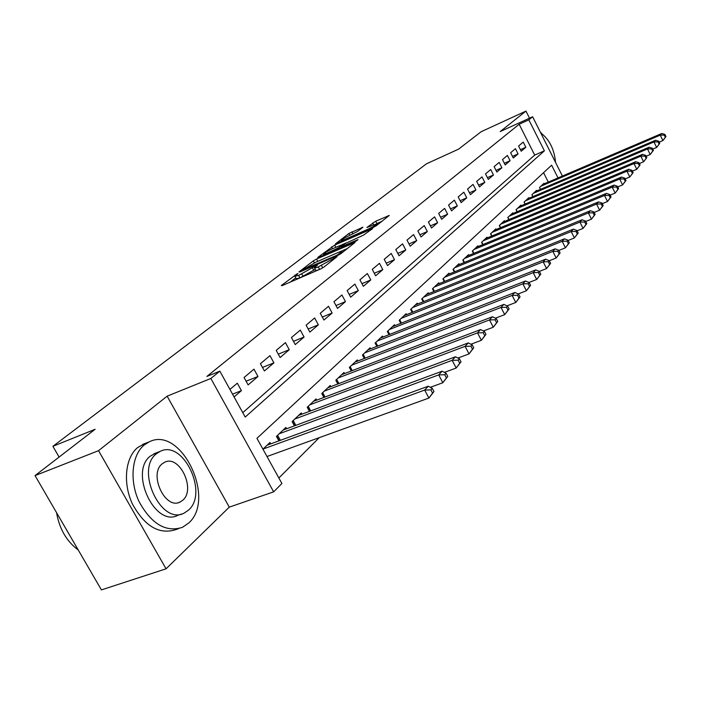 <?xml version="1.0" encoding="UTF-8"?>
<svg xmlns="http://www.w3.org/2000/svg" width="701" height="701" viewBox="0 0 701 701"><rect width="100%" height="100%" fill="white"/><g stroke="black" fill="none" stroke-linecap="round" stroke-linejoin="round"><path stroke-width="1.05" d="M297.145 273.819L281.311 285.544L282.109 285.64L320.418 269.044L323.836 267.125L337.12 256.601L318.272 266.888C315.581 268.027 314.293 268.334 314.399 267.8L317.378 265.188L316.537 265.39L298.644 275.405L294.902 276.282L297.96 273.635L297.145 273.819M362.873 227.282L348.87 233.486L335.464 243.878L373.247 227.439L376.402 225.661L389.292 215.444L375.683 221.244L366.903 227.492L377.559 223.584C376.349 224.916 373.318 226.73 368.446 229.017L344.375 239.637L341.247 240.452C342.491 239.111 345.514 237.297 350.325 235.028L357.387 231.54L362.873 227.282M242.774 412.67L534.705 155.096L519.161 124.252L528.834 119.845L532.629 116.76L562.395 176.056M35.05 475.602L98.543 450.673L166.067 568.809L101.417 589.909L35.05 475.602L95.143 429.275L52.899 446.309L426.418 163.841L458.507 149.182L481.201 131.683L525.969 111.091L500.199 131.569L532.629 116.76M166.067 568.809L229.288 507.13L167.136 396.179L98.543 450.673M167.136 396.179L210.843 378.47L219.842 371.153L245.201 417.06L544.397 150.82L528.834 119.845M519.161 124.252L206.883 376.428L219.842 371.153M316.554 259.055L313.329 260.868L298.968 271.935L299.791 271.997L337.567 255.541L340.896 253.666L355.056 242.432L316.554 259.055L317.79 261.359M317.79 257.433L334.649 245.105L372.564 228.622L363.486 235.124L345.164 243.562L341.019 246.866L358.053 239.619L356.459 240.881L317.947 257.731M529.527 118.171L525.969 111.091M234.081 396.941L241.424 390.65L237.315 383.202L229.928 389.423M253.964 369.164L244.053 377.524L248.119 384.919L257.977 376.49L253.964 369.164M269.981 355.652L260.439 363.696L264.426 370.969L273.916 362.855L269.981 355.652M285.421 342.631L276.229 350.386L280.12 357.536L289.268 349.711L285.421 342.631M300.308 330.083L291.441 337.558L295.252 344.594L304.068 337.041L300.308 330.083M314.661 317.974L306.109 325.185L309.842 332.108L318.35 324.826L314.661 317.974M328.524 306.284L320.269 313.251L323.923 320.05L332.143 313.023L328.524 306.284M341.913 294.998L333.939 301.719L337.523 308.422L345.453 301.632L341.913 294.998M354.855 284.08L347.144 290.582L350.658 297.18L358.325 290.617L354.855 284.08M367.368 273.53L359.911 279.822L363.355 286.306L370.776 279.962L367.368 273.53M379.478 263.322L372.266 269.403L375.64 275.8L382.825 269.648L379.478 263.322M391.202 253.429L384.218 259.326L387.53 265.618L394.488 259.677L391.202 253.429M402.558 243.86L395.785 249.565L399.044 255.769L405.783 250.003L402.558 243.86M413.564 234.581L407.001 240.11L410.199 246.226L416.727 240.636L413.564 234.581M424.236 225.582L417.866 230.944L421.012 236.973L427.338 231.558L424.236 225.582M434.585 216.854L428.407 222.059L431.501 228L437.634 222.743L434.585 216.854M444.627 208.381L438.633 213.437L441.665 219.29L447.632 214.191L444.627 208.381M454.379 200.162L448.561 205.069L451.54 210.843L457.332 205.892L454.379 200.162M463.852 192.179L458.2 196.937L461.135 202.642L466.752 197.831L463.852 192.179M473.052 184.416L467.558 189.042L470.45 194.668L475.909 189.989L473.052 184.416M481.999 176.871L476.662 181.375L479.502 186.922L484.812 182.374L481.999 176.871M490.7 169.528L485.513 173.909L488.308 179.386L493.469 174.97L490.7 169.528M499.165 162.395L494.117 166.654L496.869 172.06L501.89 167.758L499.165 162.395M507.401 155.447L502.486 159.591L505.202 164.928L510.091 160.739L507.401 155.447M515.428 148.682L510.635 152.722L513.307 157.988L518.074 153.913L515.428 148.682M521.202 151.232L525.846 147.263L523.235 142.093L518.574 146.027L521.202 151.232M278.858 477.986L319.262 437.643M548.305 182.094L543.564 172.674M270.752 443.856L269.999 442.48L262.936 449.166M278.902 440.876L276.439 436.39L285.912 427.426L286.63 428.74M294.455 425.84L292.115 421.564L301.237 412.924L301.929 414.177M309.448 411.373L307.213 407.272L316.011 398.948L316.668 400.148M323.897 397.423L321.768 393.506L330.259 385.471L330.881 386.628M337.838 383.973L335.814 380.222L343.998 372.468L344.594 373.572M351.297 370.995L349.361 367.394L357.273 359.92L357.843 360.971M364.301 358.474L362.452 355.013L370.093 347.784L370.636 348.8M376.875 346.364L375.105 343.043L382.492 336.059L383.009 337.032M389.029 334.666L387.338 331.477L394.479 324.712L394.978 325.658M400.788 323.354L399.167 320.278L406.081 313.741L406.562 314.644M412.179 312.401L410.62 309.448L417.323 303.112L417.778 303.98M423.211 301.798L421.713 298.95L428.206 292.808L428.644 293.649M433.901 291.528L432.464 288.777L438.756 282.827L439.176 283.642M444.268 281.574L442.883 278.919L448.982 273.153L449.394 273.933M454.318 271.918L452.995 269.359L458.91 263.76L459.304 264.522M464.08 262.56L462.8 260.08L468.548 254.647L468.925 255.374M473.552 253.464L472.316 251.072L477.898 245.797L478.266 246.507M482.761 244.64L481.569 242.327L486.985 237.201L487.344 237.884M491.699 236.071L490.551 233.827L495.817 228.841L496.159 229.507M500.391 227.737L499.287 225.564L504.405 220.719L504.738 221.358M508.847 219.632L507.778 217.529L512.764 212.815L513.079 213.437M517.075 211.755L516.041 209.713L520.887 205.13L521.193 205.735M525.075 204.087L524.076 202.107L528.799 197.647L529.097 198.234M532.874 196.622L531.901 194.703L536.502 190.357L536.791 190.926M540.462 189.358L539.525 187.5L544.002 183.259L544.283 183.811M52.899 446.309L59.103 457.061M558.022 177.923L551.626 165.199L256.943 438.309L281.907 483.506L273.653 491.848L210.843 378.47M229.288 507.13L273.653 491.848M534.705 155.096L544.397 150.82M241.424 390.65L232.548 394.155M257.977 376.49L246.086 381.221M273.916 362.855L262.489 367.429M289.268 349.711L278.279 354.154M304.068 337.041L293.491 341.343M318.35 324.826L308.168 328.997M332.143 313.023L322.32 317.071M345.453 301.632L335.989 305.557M358.325 290.617L349.186 294.42M370.776 279.962L361.953 283.66M382.825 269.648L374.29 273.25M394.488 259.677L386.242 263.164M405.783 250.003L397.8 253.403M416.727 240.636L409.007 243.939M427.338 231.558L419.864 234.765M437.634 222.743L430.388 225.871M447.632 214.191L440.605 217.231M457.332 205.892L450.515 208.854M466.752 197.831L460.136 200.714M475.909 189.989L469.495 192.801M484.812 182.374L478.573 185.117M493.469 174.97L487.414 177.633M501.89 167.758L496.001 170.361M510.091 160.739L504.361 163.28M518.074 153.913L512.501 156.393M525.846 147.263L520.422 149.681M295.033 276.536L296.216 278.726L299.967 277.868L298.644 275.405M315.24 269.368L299.967 277.868M314.539 268.045L315.722 270.262C315.616 270.805 316.913 270.507 319.603 269.368L318.272 266.888M321.417 268.579L319.603 269.368M295.743 277.859L290.267 282.1M347.451 248.505L340.239 251.65M303.209 269.631L336.909 255.243L341.939 251.571C342.018 251.054 340.704 251.379 337.996 252.535L315.485 262.367L303.209 269.631M342.587 244.483L346.092 242.949M332.879 248.566C327.945 250.888 324.826 252.763 323.52 254.174L326.657 253.385L338.425 247.83L342.587 244.526L332.879 248.566M381.852 221.367L377.208 223.417M433.972 391.544L432.289 388.354L430.87 389.896L432.561 393.095L433.972 391.544L428.916 398.054L424.675 390.063L428.232 386.216L267.151 445.179M267.002 456.517L428.916 398.054L432.561 393.095M263.041 449.061L424.675 390.063L430.87 389.896M428.232 386.216L432.289 388.354M56.562 512.659C59.383 528.904 66.604 541.338 78.223 549.961M144.231 444.977C131.823 454.975 129.212 480.614 139.035 501.565C151.372 523.989 165.822 532.594 182.391 527.362L188.499 523.191C216.644 499.112 181.06 425.227 149.12 441.902L144.231 444.977M145.011 443.496L137.738 447.492C125.277 457.49 122.614 483.077 132.41 503.958C144.721 526.311 159.188 534.872 175.802 529.623L178.369 528.738M181.436 514.043L178.08 515.209C155.044 527.993 128.791 471.861 150.478 456.018L155.99 452.986M156.498 453.722C134.881 469.565 161.195 525.864 184.161 513.088L188.42 510.205C208.837 493.101 183.057 439.29 160.126 451.4L156.498 453.722M182.777 500.216C196.07 489.333 179.395 454.379 164.621 462.257L162.203 463.817C148.41 474.174 165.313 510.162 180.104 502.012L182.777 500.216M551.144 153.65L545.141 141.698M555.543 162.404C554.333 149.287 549.4 139.455 540.725 132.901M541.584 133.383L540.261 131.972M447.764 376.384L446.116 373.256L444.758 374.737L446.414 377.874L447.764 376.384L442.83 382.737L438.695 374.895L442.112 371.206L283.169 430.02M430.309 387.311L442.83 382.737L446.414 377.874M279.226 433.753L438.695 374.895L444.758 374.737M442.112 371.206L446.116 373.256M461.013 361.83L459.4 358.754L458.095 360.183L459.707 363.258L461.013 361.83L456.193 368.034L452.154 360.332L455.431 356.783L298.6 415.421M444.408 372.38L456.193 368.034L459.707 363.258M294.797 419.023L452.154 360.332L458.095 360.183M455.431 356.783L459.4 358.754M473.736 347.845L472.159 344.822L470.906 346.189L472.483 349.212L473.736 347.845L469.03 353.9L465.087 346.338L468.242 342.929L313.47 401.358M457.946 358.036L469.03 353.9L472.483 349.212M309.798 404.827L465.087 346.338L470.906 346.189M468.242 342.929L472.159 344.822M485.977 334.386L484.435 331.424L483.226 332.738L484.777 335.709L485.977 334.386L481.385 340.309L477.521 332.879L480.553 329.593L327.796 387.802M470.949 344.235L481.385 340.309L484.777 335.709M324.265 391.14L477.521 332.879L483.226 332.738M480.553 329.593L484.435 331.424M497.763 321.435L496.247 318.526L495.09 319.787L496.597 322.714L497.763 321.435L493.276 327.227L489.491 319.928L492.409 316.764L341.632 374.711M483.445 330.96L493.276 327.227L496.597 322.714M338.215 377.944L489.491 319.928L495.09 319.787M492.409 316.764L496.247 318.526M509.11 308.966L507.629 306.1L506.508 307.318L507.988 310.192L509.11 308.966L504.72 314.626L501.022 307.45L503.835 304.409L354.986 362.084M495.476 318.166L504.72 314.626L507.988 310.192M351.692 365.195L501.022 307.45L506.508 307.318M503.835 304.409L507.629 306.1M520.046 296.944L518.6 294.122L517.522 295.305L518.968 298.127L520.046 296.944L515.761 302.481L512.133 295.428L514.841 292.492L367.885 349.878M507.051 305.846L515.761 302.481L518.968 298.127M364.695 352.892L512.133 295.428L517.522 295.305M514.841 292.492L518.6 294.122M530.596 285.342L529.176 282.573L528.133 283.712L529.562 286.49L530.596 285.342L526.398 290.766L522.841 283.835L525.461 280.996L380.354 338.084M518.214 293.956L526.398 290.766L529.562 286.49M377.269 340.993L522.841 283.835L528.133 283.712M525.461 280.996L529.176 282.573M540.778 274.152L539.393 271.427L538.386 272.523L539.779 275.256L540.778 274.152L536.668 279.462L533.189 272.645L535.713 269.903L392.411 326.675M528.966 282.485L536.668 279.462L539.779 275.256M389.432 329.488L533.189 272.645L538.386 272.523M535.713 269.903L539.393 271.427M550.609 263.348L549.251 260.667L548.278 261.727L549.645 264.408L550.609 263.348L546.587 268.553L543.17 261.832L545.615 259.195L404.083 315.634M539.349 271.41L546.587 268.553L549.645 264.408M401.2 318.359L543.17 261.832L548.278 261.727M545.615 259.195L549.251 260.667M560.117 252.903L558.776 250.257L557.838 251.282L559.179 253.928L560.117 252.903L556.173 258.003L552.817 251.396L555.183 248.837L415.378 304.944M549.286 260.737L556.173 258.003L559.179 253.928M412.591 307.581L552.817 251.396L557.838 251.282M555.183 248.837L558.776 250.257M569.3 242.8L567.994 240.206L567.083 241.197L568.397 243.799L569.3 242.8L565.444 247.804L562.149 241.302L564.436 238.831L426.322 294.586M558.863 250.432L565.444 247.804L568.397 243.799M423.623 297.145L562.149 241.302L567.083 241.197M564.436 238.831L567.994 240.206M578.194 233.03L576.905 230.471L576.02 231.435L577.317 233.994L578.194 233.03L574.399 237.937L571.175 231.532L573.383 229.139L436.933 284.553M568.125 240.469L574.399 237.937L577.317 233.994M434.313 287.033L571.175 231.532L576.02 231.435M573.383 229.139L576.905 230.471M586.798 223.575L585.528 221.06L584.678 221.98L585.948 224.513L586.798 223.575L583.083 228.395L579.911 222.086L582.049 219.763L447.22 274.827M577.081 230.822L583.083 228.395L585.948 224.513M444.671 277.228L579.911 222.086L584.678 221.98M582.049 219.763L585.528 221.06M595.123 214.418L593.878 211.939L593.064 212.832L594.308 215.321L595.123 214.418L591.478 219.15L588.367 212.929L590.435 210.686L457.192 265.381M585.747 221.481L591.478 219.15L594.308 215.321M454.73 267.721L588.367 212.929L593.064 212.832M590.435 210.686L593.878 211.939M603.202 205.551L601.975 203.097L601.178 203.973L602.404 206.418L603.202 205.551L599.618 210.186L596.56 204.061L598.566 201.888L466.875 256.224M594.133 212.438L599.618 210.186L602.404 206.418M464.483 258.485L596.56 204.061L601.178 203.973M598.566 201.888L601.975 203.097M611.027 196.946L609.826 194.536L609.046 195.377L610.256 197.796L611.027 196.946L607.513 201.502L604.499 195.465L606.453 193.362L476.286 247.33M602.255 203.667L607.513 201.502L610.256 197.796M473.955 249.53L604.499 195.465L609.046 195.377M606.453 193.362L609.826 194.536M618.615 188.604L617.432 186.229L616.687 187.044L617.861 189.428L618.615 188.604L615.163 193.082L612.21 187.132L614.094 185.082L485.416 238.682M610.133 195.158L615.163 193.082L617.861 189.428M483.155 240.82L612.21 187.132L616.687 187.044M614.094 185.082L617.432 186.229M625.975 180.507L624.819 178.168L624.092 178.957L625.248 181.305L625.975 180.507L622.593 184.915L619.684 179.044L621.515 177.055L494.293 230.287M617.774 186.913L622.593 184.915L625.248 181.305M492.093 232.364L619.684 179.044L624.092 178.957M621.515 177.055L624.819 178.168M633.126 172.648L631.987 170.343L631.277 171.114L632.425 173.427L633.126 172.648L629.796 176.976L626.939 171.193L628.718 169.265L502.924 222.121M625.187 178.904L629.796 176.976L632.425 173.427M500.786 224.145L626.939 171.193L631.277 171.114M628.718 169.265L631.987 170.343M640.074 165.024L638.944 162.737L638.26 163.491L639.382 165.778L640.074 165.024L636.797 169.274L633.984 163.57L635.711 161.694L511.318 214.182M632.372 171.132L636.797 169.274L639.382 165.778M509.241 216.145L633.984 163.57L638.26 163.491M635.711 161.694L638.944 162.737M646.813 157.602L645.709 155.359L645.043 156.086L646.147 158.338L646.813 157.602L643.597 161.791L640.828 156.157L642.51 154.343L519.476 206.462M639.356 163.578L643.597 161.791L646.147 158.338M517.461 208.372L640.828 156.157L645.043 156.086M642.51 154.343L645.709 155.359M653.376 150.4L652.28 148.183L651.632 148.884L652.727 151.109L653.376 150.4L650.204 154.518L647.479 148.963L649.108 147.192L527.424 198.944M646.147 156.235L650.204 154.518L652.727 151.109M525.461 200.801L647.479 148.963L651.632 148.884M649.108 147.192L652.28 148.183M659.746 143.39L658.677 141.199L658.046 141.891L659.115 144.082L659.746 143.39L656.635 147.447L653.945 141.961L655.531 140.244L535.17 191.618M652.736 149.103L656.635 147.447L659.115 144.082M533.251 193.432L653.945 141.961L658.046 141.891M655.531 140.244L658.677 141.199M665.95 136.581L664.89 134.417L664.276 135.083L665.337 137.247L665.95 136.581L662.883 140.568L660.237 135.153L661.788 133.479L542.705 184.486M659.142 142.163L662.883 140.568L665.337 137.247M540.839 186.256L660.237 135.153L664.276 135.083M661.788 133.479L664.89 134.417M295.217 275.861L294.823 275.125M334.307 258.871L333.904 258.126M314.618 267.475L314.206 266.695M303.112 276.501L301.789 274.038M313.82 270.481L312.506 268.019M322.732 267.861L321.47 265.495M332.633 260.185L332.239 259.44M354.093 243.265L353.812 242.748M314.39 262.857L313.329 260.868M304.05 270.139L303.796 269.666M337.163 255.716L336.909 255.243M339.556 254.533L339.231 253.928M341.352 253.306L340.958 252.57M332.493 248.741L331.503 246.866M335.805 247.287L334.649 245.105M371.591 229.455L371.328 228.947M342.465 247.015L342.228 246.559M326.894 253.841L326.657 253.385M335.446 250.091L335.209 249.635M338.837 248.601L338.425 247.83M342.658 245.516L342.29 244.824M373.554 224.767L372.608 222.971M376.858 223.479L375.683 221.244M388.31 216.276L388.047 215.777M349.808 235.264L348.87 233.486M353.024 233.836L351.928 231.768M362.207 227.799L361.953 227.334M279.287 440.736L276.737 436.101M280.382 440.333L277.605 435.286M294.744 425.735L292.343 421.345M295.822 425.341L293.193 420.539M309.64 411.294L307.371 407.123M310.701 410.9L308.212 406.326M324.011 397.379L321.864 393.419M325.054 396.985L322.697 392.63M337.873 383.964L335.84 380.196M338.907 383.57L336.664 379.416M352.279 370.619L350.149 366.658M365.203 358.123L363.171 354.329M377.69 346.049L375.762 342.421M389.782 334.377L387.933 330.907M401.471 323.082L399.719 319.761M412.801 312.155L411.119 308.975M423.772 301.579L422.168 298.521M434.401 291.327L432.868 288.391M444.714 281.39L443.251 278.577M454.721 271.76L453.319 269.053M464.439 262.411L463.089 259.808M473.867 253.341L472.57 250.835M483.024 244.526L481.789 242.117M491.927 235.974L490.735 233.652M500.584 227.65L499.445 225.415M509.005 219.571L507.901 217.406M517.198 211.702L516.138 209.617M525.172 204.044L524.155 202.037M532.935 196.595L531.954 194.659M540.497 189.34L539.551 187.474M303.296 270.463L303.007 269.92M342.412 252.474L341.939 251.571M341.352 247.497L341.054 246.936M324.011 255.103L323.617 254.358M342.982 245.271L342.587 244.526M341.711 241.337L341.334 240.618M377.997 224.408L377.559 223.584M178.448 502.599L180.104 502.012M154.115 453.696L160.126 451.4M149.12 441.902L142.636 444.416"/></g></svg>
